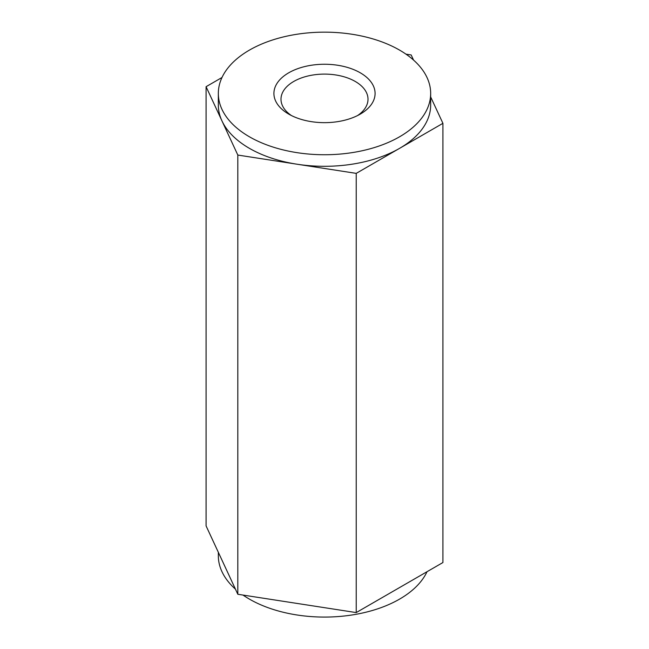 <?xml version="1.0" encoding="UTF-8"?>
<svg xmlns="http://www.w3.org/2000/svg" width="649" height="649" viewBox="0 0 649 649"><rect width="100%" height="100%" fill="white"/><g stroke="black" fill="none" stroke-linecap="round" stroke-linejoin="round"><path stroke-width="0.97" d="M427.018 571.72A106.168 61.298 180 0 1 297.023 614.984A106.168 61.298 180 0 1 243.018 595.068M235.433 589.138A106.168 61.298 180 0 1 218.332 555.779L218.332 552.291M430.668 96.936L442.918 123.326L442.918 562.537L356.228 612.583L237.818 594.265L206.082 525.901L206.082 86.69L221.982 77.507M405.982 54.159L411.182 54.962L413.567 60.089M442.918 123.326L356.228 173.372L356.228 612.583M356.228 173.372L237.818 155.054L237.818 594.265M237.818 155.054L206.082 86.69M288.732 114.102A50.59 29.205 180 0 1 288.724 114.102A50.59 29.205 180 0 1 288.732 72.802A50.59 29.205 180 0 1 360.268 72.802A50.59 29.205 180 0 1 360.276 114.102A50.59 29.205 180 0 1 288.732 114.102M399.573 50.111A106.168 61.298 180 0 1 430.668 93.448A106.168 61.298 180 0 1 338.356 154.219A106.168 61.298 180 0 1 221.95 109.316A106.168 61.298 180 0 1 218.332 93.448A106.168 61.298 180 0 1 283.873 36.823A106.168 61.298 180 0 1 399.573 50.111M357.583 115.546A43.507 25.124 0 0 0 368.007 99.232A43.507 25.124 0 0 0 341.155 76.022A43.507 25.124 0 0 0 293.729 81.466A43.507 25.124 0 0 0 280.993 99.232A43.507 25.124 0 0 0 291.417 115.546M430.668 93.448L430.668 105.008A106.168 61.298 180 0 1 399.573 148.353A106.168 61.298 180 0 1 297.023 164.213A106.168 61.298 180 0 1 221.95 120.876A106.168 61.298 180 0 1 218.332 105.008L218.332 93.448"/></g></svg>

